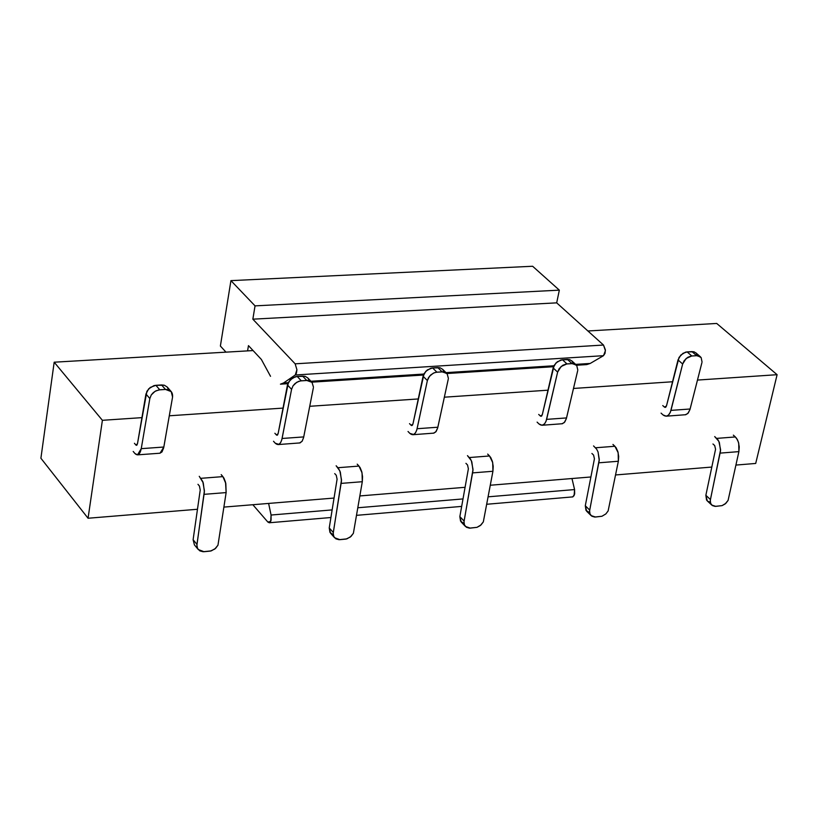 <?xml version="1.0" encoding="UTF-8"?>
<svg xmlns="http://www.w3.org/2000/svg" width="818" height="818" viewBox="0 0 818 818"><rect width="100%" height="100%" fill="white"/><g stroke="black" fill="none" stroke-linecap="round" stroke-linejoin="round"><path stroke-width="1.23" d="M134.438 443.284L135.87 445.002L137.087 444.91L135.87 445.002L136.534 445.35L137.465 443.796L135.87 445.002L134.438 443.284M137.516 454.859L160.052 453.213L163.835 447.027L141.248 448.663L149.837 398.53L141.248 448.663L137.516 454.859L134.868 453.448L133.201 451.454L134.868 453.448C137.772 456.239 139.898 454.634 141.248 448.663L163.835 447.027L172.567 397.057L163.682 447.804L161.974 451.955L159.888 453.223M164.142 385.196L161.555 384.951L165.471 389.44L171.218 391.607L172.567 397.057C172.915 392.149 170.553 389.603 165.471 389.44L158.825 389.91L155.021 391.341L151.289 394.92L149.837 398.53L145.952 394.02L137.465 443.796L146.892 391.29L150.256 387.425L155.88 385.309L164.398 385.268L167.179 386.986L168.62 389.849M145.952 394.02L149.837 398.53L151.299 394.889L153.344 392.579L155.931 390.851L159.786 389.797L155.88 385.309L153.917 385.636L148.672 388.826L145.952 394.02M159.786 389.797L165.471 389.44L161.555 384.951L155.88 385.309L159.786 389.797M199.428 486.035L197.966 484.317L199.428 486.035L200.226 490.033L199.428 486.035M196.974 546.649L196.964 544.399L193.109 539.727L194.418 544.87L193.109 539.727L200.226 490.033L193.109 539.727L196.964 544.399L204.388 491.843L203.253 482.865L199.255 476.321L202.803 481.597L204.408 490.698L196.893 545.289L197.608 548.561L199.827 550.862L203.109 551.741L211.32 550.862L215.594 548.367L217.966 545.177L226.136 492.589L217.966 545.207L214.817 549.021L210.4 551.087L204.019 551.71L198.242 549.512M221.197 474.624L223.938 478.111L225.553 482.323L226.136 492.589L204.163 494.338L226.136 492.589L225.829 483.53L222.915 476.618L200.962 478.315L222.915 476.618L221.197 474.624M274.879 433.264L276.392 434.931L277.691 434.839L276.392 434.931L277.097 435.268L278.1 433.744L276.392 434.931L274.879 433.264M278.079 444.573L300.063 442.916L302.19 441.117L303.59 437.589L303.734 436.914L282.098 438.479L291.566 389.348L281.791 439.818L280.574 442.702L278.846 444.358L275.267 443.213L273.509 441.27L275.267 443.213C278.345 445.922 280.625 444.348 282.098 438.479L303.734 436.914L313.335 387.936L303.57 437.681L302.057 441.331L299.5 443.008M313.458 387.129L312.057 382.435L307.65 380.442L300.38 380.912L296.709 382.303L293.048 385.81L291.566 389.348L287.466 384.951L278.1 433.744L288.427 382.282L292.599 377.926L297.179 376.423L305.267 376.372L307.854 377.988L309.214 380.687M305.073 376.321L302.619 376.086L306.75 380.452L311.955 382.313M287.466 384.951L291.566 389.348L293.059 385.779L295.073 383.509L298.509 381.423L301.3 380.799L297.179 376.423L295.298 376.75L290.196 379.859L287.466 384.951M301.3 380.799L306.75 380.452L302.619 376.086L297.179 376.423L301.3 380.799M336.259 475.278L334.726 473.612L336.259 475.278L337.088 479.195L336.259 475.278M333.284 534.9L329.94 532.354L329.235 527.937L337.088 479.195L329.235 527.937L333.294 532.487L341.484 480.943L340.329 472.15L338.488 468.377L336.147 465.769L339.869 470.912L341.505 479.818L333.202 533.367L333.826 536.577L335.901 538.837L339.01 539.696L346.893 538.857L351.045 536.414L353.386 533.285L362.302 481.71L353.376 533.316L350.278 537.058L346.004 539.082L339.889 539.665L334.623 537.774M357.19 464.143L360.073 467.538L361.75 471.659L362.548 476.7L362.302 481.71L341.229 483.387L362.302 481.71L362.037 472.835L358.99 466.076L337.936 467.712L358.99 466.076L357.19 464.143M333.253 534.706L333.294 532.487L329.235 527.937L330.595 533.244M409.521 423.652L411.106 425.278L412.476 425.176L411.106 425.278L411.843 425.605L412.916 424.102L411.106 425.278L409.521 423.652M412.824 434.716L433.949 433.121L436.209 431.352L437.702 427.886L437.855 427.221L417.098 428.724L427.374 380.544L416.771 430.033L415.472 432.865L413.632 434.501L409.869 433.397L408.029 431.495L409.869 433.397C413.1 436.035 415.513 434.481 417.098 428.724L437.855 427.221L448.254 379.184L437.671 427.967L435.718 431.976L433.356 433.213M448.387 378.376L447.16 373.795L442.998 371.842L436.014 372.282L433.336 373.172L429.47 376.28L427.374 380.544L423.08 376.26L412.916 424.102L424.072 373.642L427.333 369.93L432.589 367.916L440.278 367.865L442.702 369.388L443.969 371.955M440.135 367.824L437.804 367.589L442.129 371.842L446.843 373.448M423.08 376.26L427.374 380.544L428.376 377.885L430.871 374.828L434.215 372.783L436.904 372.18L432.589 367.916L430.779 368.223L425.82 371.27L423.08 376.26M436.904 372.18L442.129 371.842L437.804 367.589L432.589 367.916L436.904 372.18M467.528 464.961L465.933 463.336L467.528 464.961L468.377 468.796L467.528 464.961M464.062 523.581L460.565 521.158L459.849 516.618L468.377 468.796L459.849 516.618L464.092 521.056L472.988 470.493L471.833 461.873L470.452 458.959L467.467 455.636L471.352 460.667L473.019 469.389L463.99 521.915L464.522 525.064L466.464 527.293L469.43 528.142L476.996 527.334L480.289 525.575L483.326 521.884L492.927 471.27L483.315 521.904L481.004 524.952L477.006 527.334L470.268 528.121L465.462 526.475M487.661 454.082L490.667 457.395L492.405 461.424L493.213 466.362L492.927 471.27L472.712 472.886L492.927 471.27L492.702 462.579L489.542 455.974L469.338 457.538L489.542 455.974L487.661 454.082M464.01 523.254L464.092 521.056L459.849 516.618L461.25 522.058M538.704 414.429L540.361 416.014L541.792 415.912L540.361 416.014L541.127 416.331L542.252 414.859L540.361 416.014L538.704 414.429M542.109 425.258L562.426 423.724L564.788 421.976L566.373 418.571L566.537 417.926L546.618 419.368L557.631 372.098L546.046 421.27L544.543 423.867L542.109 425.258L539.021 423.98L537.099 422.129L539.021 423.98C542.395 426.546 544.921 425.012 546.618 419.368L566.537 417.926L577.661 370.799L566.342 418.652L564.277 422.589L561.802 423.816M577.805 370.033L576.741 365.503L572.794 363.581L566.107 364.01L562.672 365.339L559.154 368.703L557.631 372.098L553.152 367.926L542.252 414.859L554.164 365.349L557.375 361.72L562.457 359.746L569.809 359.695L572.068 361.157L573.254 363.621M569.696 359.664L567.467 359.429L571.966 363.591L576.261 364.971L571.782 360.85M553.152 367.926L557.631 372.098L561.117 366.495L566.956 363.908L562.457 359.746L560.719 360.053L555.903 363.028L553.152 367.926M566.956 363.908L571.966 363.591L567.467 359.429L562.457 359.746L566.956 363.908M593.571 455.064L591.905 453.469L593.571 455.064L594.43 458.816L593.571 455.064M589.635 512.671L585.995 510.401L585.289 505.749L594.43 458.816L585.289 505.749L589.706 510.074L599.236 460.452L598.07 452.006L596.649 449.164L593.551 445.922L596.578 449.051L598.03 451.884L599.287 459.368L589.584 510.923L590.023 514.021L591.843 516.209L594.676 517.048L601.956 516.26L605.852 513.929L608.132 510.923L618.357 461.25L608.122 510.953L605.841 513.939L601.956 516.26L595.473 517.027L591.087 515.585M612.948 444.43L616.066 447.651L617.866 451.597L618.684 456.434L618.357 461.25L598.94 462.804L618.357 461.25L618.163 452.722L614.901 446.27L595.494 447.773L614.901 446.27L612.948 444.43M589.584 512.242L589.706 510.074L585.289 505.749L586.71 511.291M662.764 405.575L664.482 407.119L665.975 407.016L664.482 407.119L665.279 407.425L666.465 405.973L664.482 407.119L662.764 405.575M666.261 416.178L685.811 414.706L688.275 412.978L689.932 409.634L690.116 409L670.975 410.38L682.652 364L670.371 412.241L668.408 415.176L666.261 416.178L663.05 414.941L661.067 413.131L663.05 414.941C666.547 417.446 669.185 415.922 670.975 410.38L690.116 409L701.885 362.752L689.911 409.716L687.744 413.581L685.167 414.798M702.048 361.965L701.138 357.548L697.406 355.656L690.975 356.065L687.652 357.374L684.196 360.666L682.652 364L678.02 359.92L666.465 405.973L679.042 357.394L682.999 353.304L687.13 351.904L694.165 351.863L696.292 353.274L697.376 355.656M694.063 351.832L691.946 351.607L696.609 355.666L700.515 356.863M678.02 359.92L682.652 364L686.128 358.499L691.793 355.973L687.13 351.904L685.453 352.2L680.77 355.114L678.02 359.92M691.793 355.973L696.609 355.666L691.946 351.607L687.13 351.904L691.793 355.973M714.687 445.544L712.959 443.99L714.687 445.544L715.566 449.225L714.687 445.544M710.321 502.15L707.867 501.373L706.548 500.043L705.862 495.299L715.566 449.225L705.862 495.299L710.423 499.522L720.546 450.81L719.37 442.538L717.907 439.747L714.697 436.577L718.869 441.372L720.597 449.747L710.29 500.36L710.658 503.397L712.355 505.555L715.055 506.383L722.059 505.626L725.147 503.949L728.092 500.391L738.889 451.618L728.081 500.422L725.842 503.346L722.059 505.626L715.822 506.362L711.803 505.105M733.347 435.145L736.568 438.295L738.419 442.149L739.247 446.894L738.889 451.618L720.218 453.111L738.889 451.618L738.726 443.264L737.539 439.92L735.372 436.945L716.711 438.387L735.372 436.945L733.347 435.145M710.269 501.669L710.423 499.522L705.862 495.299L707.284 500.902M40.9 458.244L54.182 362.2L253.079 350.564L54.182 362.2L40.9 458.244L88.058 518.244L40.9 458.244M587.897 330.983L716.711 323.447L587.897 330.983M755.699 463.448L736.016 465.064L755.699 463.448L760.474 443.673L755.699 463.448M711.813 467.058L615.647 474.951L711.813 467.058M590.893 476.976L490.401 485.227L590.893 476.976M465.074 487.303L359.961 495.933L465.074 487.303M334.041 498.06L224.009 507.088L334.041 498.06M197.465 509.266L88.058 518.244L102.393 420.309L54.182 362.2L102.393 420.309L141.923 417.64L102.393 420.309L88.058 518.244L197.465 509.266M169.295 415.789L283.018 408.1L169.295 415.789M309.736 406.29L418.254 398.949L309.736 406.29M444.358 397.19L547.978 390.186L444.358 397.19M573.49 388.458L672.539 381.761L573.49 388.458M697.478 380.073L777.1 374.695L716.711 323.447L777.1 374.695L760.474 443.673L777.1 374.695L697.478 380.073M252.844 504.726L267.854 522.048L270.707 521.414L271.075 515.033L268.611 503.428L271.075 515.033L332.139 509.911L271.075 515.033L271.075 520.33L269.286 522.763L267.854 522.048L252.844 504.726M247.588 350.891L248.468 345.625L261.361 359.439L270.523 376.311L261.361 359.439L248.468 345.625L247.588 350.891M283.498 383.008L288.212 382.701L283.498 383.008L295.278 374.992L296.924 369.746L295.145 363.826L252.844 319.173L255.042 305.871L230.932 280.635L220.379 346.034L225.993 352.149L220.379 346.034L230.932 280.635L532.63 266.259L559.338 290.145L556.69 302.854L603.5 345.043L605.412 350.666L603.49 355.687L590.207 363.448L575.606 364.378L590.207 363.448L603.49 355.687L295.278 374.992L283.498 383.008L280.441 384.163L287.803 383.693M486.945 504.246L572.866 496.884L574.676 494.011L574.584 489.573L488.295 496.812L574.584 489.573L571.966 478.53L574.584 489.573L574.093 495.667L572.385 496.986M553.939 365.758L446.025 372.64L553.939 365.758M423.847 374.051L310.952 381.249L423.847 374.051M576.526 365.247L586.772 364.593L590.207 363.448M295.278 374.992L603.49 355.687L605.044 353.315L605.371 349.767L603.5 345.043L295.145 363.826L296.924 369.746L296.382 373.356L295.278 374.992M603.5 345.043L556.69 302.854L252.844 319.173L295.145 363.826L603.5 345.043M255.042 305.871L252.844 319.173L556.69 302.854L559.338 290.145L255.042 305.871L559.338 290.145L532.63 266.259L230.932 280.635L255.042 305.871M358.018 507.743L462.998 498.929L358.018 507.743M167.332 387.159L171.248 391.638M194.357 544.808L198.222 549.481M307.844 377.977L311.985 382.343M330.533 533.183L334.593 537.743M442.548 369.225L446.751 373.356M461.188 521.996L465.432 526.444M586.649 511.23L591.056 515.555M695.873 352.844L700.545 356.893M707.212 500.851L711.772 505.074M311.811 382.159L423.427 375.033M446.925 373.529L553.52 366.72M461.669 506.403L356.771 515.32M330.912 517.518L269.286 522.763"/></g></svg>
